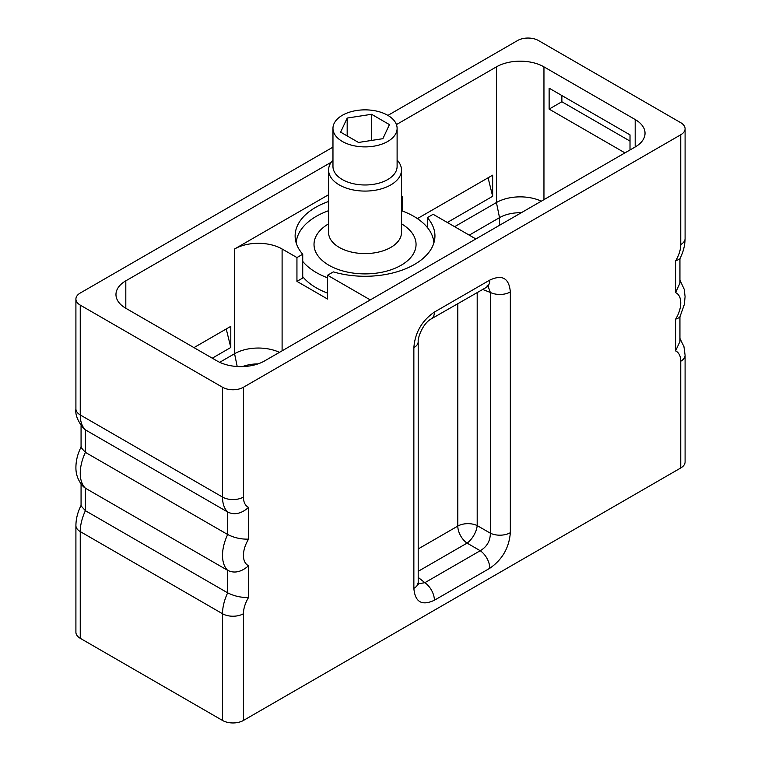 <?xml version="1.0" encoding="UTF-8"?>
<svg xmlns="http://www.w3.org/2000/svg" width="761" height="761" viewBox="0 0 761 761"><rect width="100%" height="100%" fill="white"/><g stroke="black" fill="none" stroke-linecap="round" stroke-linejoin="round"><path stroke-width="1.14" d="M332.966 147.13L80.247 293.033A14.801 8.542 0 0 0 75.91 299.073A14.801 8.542 0 0 0 80.247 305.113L222.516 387.254A14.801 8.542 0 0 0 243.444 387.254L243.444 497.066A21.869 12.623 120 0 0 248.59 507.397L248.59 539.111A21.869 12.623 120 0 0 248.59 565.727L248.59 597.442A21.869 12.623 120 0 0 243.444 613.727L243.444 720.448L680.753 467.967L680.753 361.247A21.869 12.623 120 0 0 675.597 350.916L675.597 319.201A21.869 12.623 120 0 0 675.597 292.585L675.597 260.871A21.869 12.623 120 0 0 680.753 244.585L680.753 134.773A14.801 8.542 0 0 0 685.09 128.733A14.801 8.542 0 0 0 680.753 122.692L538.484 40.552A14.801 8.542 0 0 0 517.556 40.552L387.92 115.396M680.753 134.773L243.444 387.254M396.433 124.585L496.429 66.863A33.608 19.405 180 0 1 543.953 66.863L635.188 119.534A33.608 19.405 180 0 1 645.033 133.251A33.608 19.405 180 0 1 635.188 146.978L264.571 360.942A33.608 19.405 180 0 1 217.047 360.942L125.812 308.272A33.608 19.405 180 0 1 115.967 294.555A33.608 19.405 180 0 1 125.812 280.828L331.159 162.283M413.86 588.386L413.86 347.653C415.059 332.528 421.908 320.666 434.398 312.077L489.789 280.096C502.289 274.264 509.138 278.222 510.336 291.958L510.336 532.69C509.128 547.806 502.289 559.668 489.789 568.267L434.398 600.239C421.908 606.07 415.059 602.122 413.86 588.386A14.801 8.542 0 0 0 418.198 582.346L418.198 341.613A14.801 8.542 0 0 0 418.198 341.603C417.608 338.074 422.745 323.32 431.335 318.849L488.686 286.031L487.154 285.746M248.59 597.442C241.323 597.718 234.34 596.177 227.663 592.838A36.671 21.165 120 0 0 222.516 613.727L222.516 720.448A14.801 8.542 180 0 0 243.444 720.448M680.753 361.247A14.801 8.542 0 0 0 685.09 355.206L685.09 461.927A14.801 8.542 180 0 1 680.753 467.967M222.516 720.448L80.247 638.308A14.801 8.542 180 0 1 75.91 632.267L75.91 525.547A14.801 8.542 -0 0 0 80.247 531.587A36.671 21.165 -60 0 1 85.403 510.698L227.663 592.838L227.663 570.341C234.34 573.623 241.323 572.091 248.59 565.727M675.597 350.916L679.934 341.48L679.934 317.014M675.597 319.201L679.725 317.423L684.32 304.505L685.09 296.638L684.215 289.332L679.934 280.096M675.597 292.585L679.934 283.149L679.934 258.683M675.597 275.891L675.597 260.871L679.725 259.092C683.216 252.357 685.005 245.508 685.09 238.545L685.09 128.733M81.066 484.006L81.066 505.875L85.403 510.698L85.403 488.201L227.663 570.341A36.671 21.165 120 0 1 227.663 534.507C234.34 537.846 241.323 539.387 248.59 539.111M81.275 446.678C77.736 453.499 75.948 460.443 75.91 467.492C75.881 471.021 76.281 479.126 83.558 486.831L85.403 488.201A36.671 21.165 -60 0 1 85.403 452.367L227.663 534.507L227.663 512.01L85.403 429.87A36.671 21.165 -60 0 1 80.247 414.935L80.247 305.113M81.066 425.675L81.066 447.544L85.403 452.367L85.403 429.87L83.558 428.5C77.622 420.938 75.073 414.403 75.91 408.885A14.801 8.542 0 0 0 80.247 414.935L222.516 497.066A36.671 21.165 120 0 0 227.663 512.01C234.34 515.292 241.323 513.761 248.59 507.397M242.445 366.602A29.232 16.875 180 0 1 258.017 363.891M219.691 362.312L234.578 353.722A33.608 19.405 180 0 1 279.458 352.353M370.293 299.91L327.563 275.235L327.563 299.044L296.942 281.37L296.942 257.56L282.103 248.99L282.103 350.831M327.563 275.235L333.347 271.896A69.907 40.362 180 0 0 434.94 235.929A69.907 40.362 180 0 0 427.349 217.627L427.349 227.482M328.59 201.484A69.907 40.362 180 0 0 295.125 235.929A69.907 40.362 180 0 0 302.726 254.222L302.726 278.031L296.942 281.37M327.563 293.109A68.89 39.772 180 0 1 316.329 287.858A68.89 39.772 180 0 1 302.726 276.69M427.349 217.627L433.133 214.288L475.863 238.964M401.485 196.024L402.512 196.614L402.512 211.063M402.512 196.614L401.485 197.204M302.726 254.222L296.942 257.56M328.59 194.711L234.578 248.99A33.608 19.405 180 0 1 282.103 248.99M496.429 66.863L496.429 202.54L454.602 226.692M212.262 358.184L230.792 347.492L230.792 326.345L193.96 347.615M417.409 218.607L492.643 175.173L492.643 196.309L447.316 222.478M499.52 225.304L499.52 217.656L469.242 235.139M541.309 201.17A33.608 19.405 180 0 0 496.429 202.54L499.52 217.656A29.232 16.875 180 0 1 521.304 212.728M630.013 149.965L630.013 134.878L549.128 88.181L549.128 109.108L624.952 152.885M549.128 109.108L561.865 101.755L561.865 95.534M630.013 141.099L561.865 101.755M226.236 328.98L230.792 347.492M488.096 177.798L492.643 196.309M296.2 242.959A68.89 39.772 0 0 1 316.329 216.314A68.89 39.772 180 0 1 328.59 210.692M401.485 210.692A68.89 39.772 180 0 1 433.875 242.959M302.726 261.394A68.89 39.772 0 0 0 327.563 277.813M332.966 160.038A36.452 21.042 0 0 0 328.59 170.036A36.452 21.042 0 0 0 351.087 189.479A36.452 21.042 0 0 0 390.812 184.913A36.452 21.042 0 0 0 401.485 170.036A36.452 21.042 0 0 0 397.109 160.038M342.355 115.282A32.076 18.521 0 0 0 332.966 128.371A32.076 18.521 0 0 0 352.762 145.484A32.076 18.521 0 0 0 387.72 141.47A32.076 18.521 0 0 0 397.109 128.371A32.076 18.521 0 0 0 377.313 111.268A32.076 18.521 0 0 0 342.355 115.282M347.178 118.06L340.643 132.148L358.498 142.459L382.888 138.683L389.432 124.595L371.568 114.293L347.178 118.06L347.178 135.915M371.568 114.293L371.568 140.433M413.86 347.653A14.801 8.542 0 0 0 418.198 341.613M434.398 312.077A14.801 8.542 60 0 1 431.335 318.849M489.789 280.096A14.801 8.542 60 0 1 486.726 286.868M488.058 286.222L490.36 292.462L482.426 289.351M510.336 532.69A14.801 8.542 180 0 1 490.36 533.195C490.303 540.947 486.935 546.788 480.239 550.717L424.847 582.688L418.303 583.82M510.336 291.958A14.801 8.542 180 0 1 490.36 292.462L490.36 533.195L477.195 525.594A14.364 6.792 -60 0 1 467.073 543.107A14.364 8.295 60 0 1 457.808 526.079A14.364 8.295 180 0 1 477.195 525.594L477.195 292.376M489.789 568.267A14.801 8.542 -120 0 0 480.239 550.717L467.073 543.107L418.198 571.33M434.398 600.239A14.801 8.542 -120 0 0 424.847 582.688L418.198 577.38M222.516 387.254L222.516 497.066A14.801 8.542 180 0 0 243.444 497.066M243.444 613.727A14.801 8.542 180 0 1 222.516 613.727L80.247 531.587L80.247 638.308M680.753 244.585A14.801 8.542 0 0 0 685.09 238.545M237.194 366.517L234.578 353.722L234.578 248.99M125.812 308.272L125.812 280.828M543.953 66.863L543.953 199.648M635.188 146.978L635.188 119.534M328.59 223.82A51.025 29.46 0 0 0 329.142 265.37A51.025 29.46 0 0 0 401.114 265.266A51.025 29.46 180 0 0 401.485 223.82M328.59 170.036L328.59 232.533A36.452 21.042 0 0 0 351.087 251.977A36.452 21.042 0 0 0 390.812 247.411A36.452 21.042 180 0 0 401.485 232.533L401.485 170.036M332.966 128.371L332.966 166.469A32.076 18.521 0 0 0 352.762 183.572A32.076 18.521 0 0 0 387.72 179.558A32.076 18.521 0 0 0 397.109 166.469L397.109 128.371M457.808 303.563L457.808 526.079L418.198 548.947M75.91 408.885L75.91 299.073M685.09 355.206L683.958 346.702L679.934 338.426M75.91 525.547C75.995 518.583 77.784 511.734 81.275 505.009M417.437 583.268L418.455 584.448L418.198 582.346"/></g></svg>
